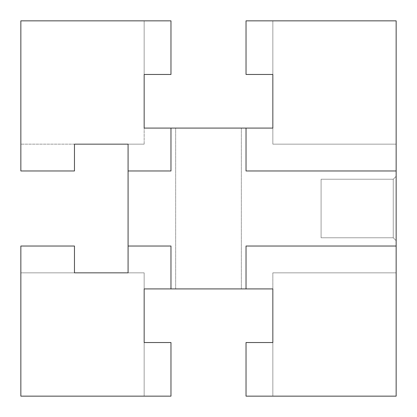 <?xml version="1.0" encoding="UTF-8"?>
<svg xmlns="http://www.w3.org/2000/svg" width="417" height="417" viewBox="0 0 417 417"><rect width="100%" height="100%" fill="white"/><g stroke="black" fill="none" stroke-linecap="round" stroke-linejoin="round"><path stroke-width="0.31" stroke-dasharray="2.08 1.56" d="M241.339 288.924L175.661 288.924L175.661 128.076L241.339 128.076L241.339 288.924L175.661 288.924L175.661 128.076L241.339 128.076L241.339 288.924L175.661 288.924L175.661 128.076L241.339 128.076L241.339 288.924L175.661 288.924M321.09 237.768L393.247 237.768L393.247 179.232L321.09 179.232L321.09 237.768L321.09 179.232L321.09 237.768L393.247 237.768L396.15 240.666L396.15 176.334L393.247 179.232L321.09 179.232L321.09 237.768L321.09 179.232L393.247 179.232L393.247 237.768L393.247 179.232L393.247 237.768L396.15 240.666L396.15 176.334L393.247 179.232L393.247 237.768L393.247 179.232L396.15 176.334L396.15 240.666L396.15 176.334L396.15 240.666L393.247 237.768L321.09 237.768L321.09 179.232M396.15 176.334L396.15 240.666M128.076 246.03L128.076 272.838L128.076 246.03L170.97 246.03L170.97 288.924L144.162 288.924L170.97 288.924L170.97 246.03L170.97 288.924L144.162 288.924L144.162 272.838L128.076 272.838L144.162 272.838L128.076 272.838L128.076 144.162L128.076 170.97L128.076 144.162L144.162 144.162L144.162 74.466L170.97 74.466L170.97 20.85L20.85 20.85L20.85 170.97L74.466 170.97L74.466 144.162L20.85 144.162L20.85 170.97L74.466 170.97L74.466 144.162L74.466 170.97L20.85 170.97L20.85 144.162L74.466 144.162L74.466 170.97L20.85 170.97L20.85 144.162L20.85 170.97L74.466 170.97L74.466 144.162L20.85 144.162L128.076 144.162L128.076 170.97L170.97 170.97L170.97 128.076L144.162 128.076L170.97 128.076L170.97 170.97L128.076 170.97L128.076 144.162L144.162 144.162L128.076 144.162L144.162 144.162L144.162 128.076L272.838 128.076L246.03 128.076L272.838 128.076L272.838 20.85L246.03 20.85L246.03 74.466L272.838 74.466L246.03 74.466L272.838 74.466L272.838 20.85L246.03 20.85L246.03 74.466L246.03 20.85L272.838 20.85L272.838 74.466L272.838 20.85L246.03 20.85L246.03 74.466L246.03 20.85L396.15 20.85L396.15 170.97L246.03 170.97L246.03 128.076L246.03 170.97L396.15 170.97L396.15 144.162L272.838 144.162L272.838 128.076L246.03 128.076L272.838 128.076L272.838 144.162L396.15 144.162L396.15 170.97L396.15 144.162L272.838 144.162L272.838 128.076L272.838 144.162L396.15 144.162L396.15 272.838L272.838 272.838L396.15 272.838L272.838 272.838L396.15 272.838L396.15 246.03L396.15 272.838L396.15 246.03L246.03 246.03L396.15 246.03L396.15 396.15L246.03 396.15L272.838 396.15L272.838 342.534L246.03 342.534L246.03 396.15L246.03 342.534L272.838 342.534L246.03 342.534L246.03 396.15L246.03 342.534L272.838 342.534L246.03 342.534L246.03 396.15L272.838 396.15L246.03 396.15L272.838 396.15L272.838 288.924L246.03 288.924L272.838 288.924L272.838 272.838L272.838 288.924L144.162 288.924L144.162 272.838L144.162 342.534L170.97 342.534L144.162 342.534L170.97 342.534L170.97 396.15L170.97 342.534L144.162 342.534L144.162 396.15L170.97 396.15L144.162 396.15L144.162 342.534L144.162 396.15L144.162 342.534L170.97 342.534L170.97 396.15L170.97 342.534L170.97 396.15L20.85 396.15L20.85 246.03L20.85 272.838L20.85 246.03L74.466 246.03L20.85 246.03L74.466 246.03L20.85 246.03L20.85 272.838L74.466 272.838L74.466 246.03L74.466 272.838L20.85 272.838L20.85 246.03L74.466 246.03L74.466 272.838L74.466 246.03L74.466 272.838L20.85 272.838L128.076 272.838L128.076 246.03L170.97 246.03L128.076 246.03L128.076 272.838L144.162 272.838L144.162 288.924L170.97 288.924M246.03 288.924L246.03 246.03L246.03 288.924L272.838 288.924L246.03 288.924L246.03 246.03L396.15 246.03M144.162 74.466L170.97 74.466L170.97 20.85L144.162 20.85L170.97 20.85L170.97 74.466L144.162 74.466L144.162 20.85L170.97 20.85L170.97 74.466L144.162 74.466L144.162 20.85L144.162 74.466L144.162 20.85L170.97 20.85L170.97 74.466L144.162 74.466M241.339 128.076L175.661 128.076M272.838 288.924L272.838 272.838L272.838 288.924M170.97 128.076L144.162 128.076L170.97 128.076L170.97 170.97L128.076 170.97M144.162 144.162L144.162 128.076L144.162 144.162M272.838 396.15L272.838 342.534L272.838 396.15M272.838 74.466L246.03 74.466L272.838 74.466M396.15 170.97L246.03 170.97L246.03 128.076"/><path stroke-width="0.63" d="M128.076 246.03L128.076 272.838L74.466 272.838L74.466 246.03L20.85 246.03L20.85 396.15L170.97 396.15L170.97 342.534L144.162 342.534L144.162 288.924L170.97 288.924L170.97 246.03L128.076 246.03L128.076 170.97L170.97 170.97L170.97 128.076L144.162 128.076L144.162 74.466L170.97 74.466L170.97 20.85L20.85 20.85L20.85 170.97L74.466 170.97L74.466 144.162L128.076 144.162L128.076 170.97M170.97 288.924L272.838 288.924L272.838 342.534L246.03 342.534L246.03 396.15L396.15 396.15L396.15 246.03L246.03 246.03L246.03 288.924M396.15 170.97L396.15 20.85L246.03 20.85L246.03 74.466L272.838 74.466L272.838 128.076L246.03 128.076L246.03 170.97L396.15 170.97L396.15 246.03M246.03 128.076L170.97 128.076"/></g></svg>
